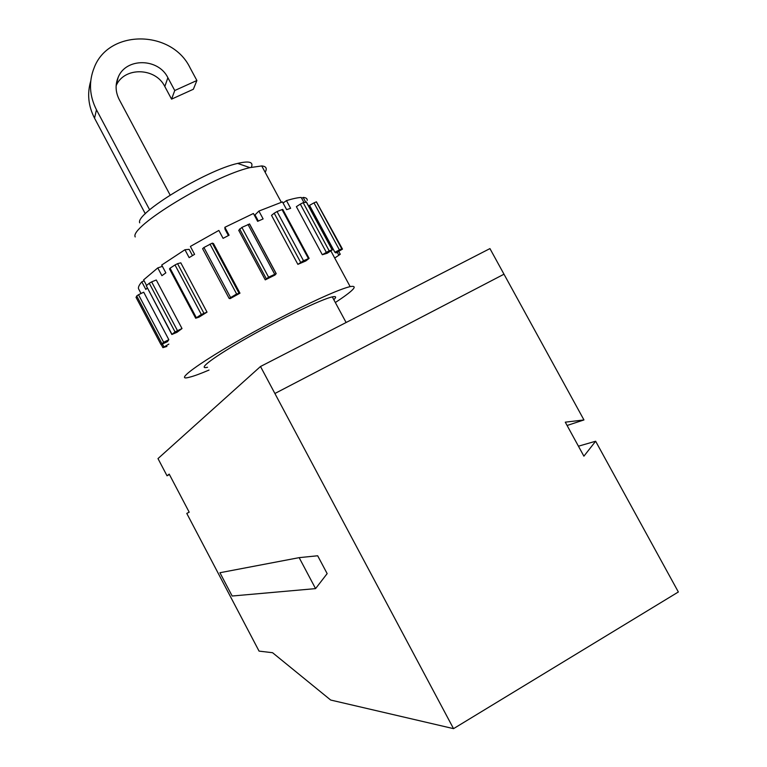 <?xml version="1.0" encoding="UTF-8"?>
<svg xmlns="http://www.w3.org/2000/svg" width="767" height="767" viewBox="0 0 767 767"><rect width="100%" height="100%" fill="white"/><g stroke="black" fill="none" stroke-linecap="round" stroke-linejoin="round"><path stroke-width="1.15" d="M186.774 513.42L189.2 512.193L169.21 474.121L167.024 475.789L157.992 458.589L260.502 366.501L489.94 248.594L583.955 419.942L565.279 422.166L583.898 456.173L595.643 441.236L678.354 591.98L453.537 728.65L330.682 700.041L272.563 652.707L259.064 651.116L186.774 513.42L189.181 512.145M299.159 557.647L315.563 588.615L327.154 573.62L317.672 555.768L299.159 557.647L219.937 572.728L232.161 596.017L315.563 588.615M139.728 222.852C134.781 213.811 205.642 170.475 237.636 163.409C249.17 160.706 253.733 162 251.317 167.273M265.152 172.287C267.338 168.424 266.207 166.314 261.739 165.94L249.898 167.628C212.718 176.074 129.029 227.09 135.213 236.945M260.502 366.501L453.537 728.65M167.024 475.789L169.421 474.524M307.222 200.388C307.366 198.595 306.014 197.608 303.147 197.426L301.671 198.317M310.923 208.931L310.357 209.228M303.924 202.478L301.201 197.435C297.682 197.627 292.773 198.691 286.465 200.609L283.071 203.025M192.479 255.603L189.142 249.342L184.943 249.735L189.142 257.626L194.588 254.337L190.379 246.437L218.854 230.426L223.082 238.345L229.084 235.201L224.856 227.291L253.426 213.485L257.645 221.347L263.119 218.921L258.901 211.069L282.457 201.894L286.628 209.64L290.626 208.327L286.465 200.609M144.11 280.818L141.799 281.844C139.172 284.912 138.079 287.194 138.511 288.708L141.042 293.493M162.393 266.341L157.781 267.904L161.914 275.689L165.845 272.851L161.703 265.046L184.943 249.735M141.799 281.844L145.835 289.466L147.216 287.989M136.037 297.356L161.022 344.651L167.494 341.651L168.826 339.685L143.707 292.198L138.511 294.729L136.718 295.957L136.066 297.423M327.173 253.283L332.312 249.879L329.168 250.799L322.313 254.73L327.173 253.283M306.407 202.22L303.176 202.661L300.309 204.127L326.301 252.276M300.309 204.127L296.378 206.659L322.313 254.73M306.273 201.97L332.169 249.908M168.855 344.105L162.892 347.652L166.909 346.444M162.499 344.153L163.917 346.837M207.023 312.15L201.318 314.47L195.69 318.228L198.921 317.183L207.023 312.15L180.801 262.832L177.57 263.666L203.878 313.166M177.57 263.666L175.001 264.96L201.318 314.47M303.502 260.722L297.874 264.366L305.832 260.953L309.12 258.374L303.502 260.722L277.04 211.558L274.212 213.216L300.654 262.352M274.212 213.216L271.518 215.364L297.874 264.366M282.822 209.554L282.035 209.592L308.439 258.604M282.035 209.592L277.04 211.558M303.176 202.661L329.168 250.799M334.719 258.048L340.27 254.251L338.64 254.826L337.25 252.266M341.775 248.719L334.891 252.285L336.08 252.918L342.485 249.122L316.416 201.817L313.981 202.862L339.359 249.812M146.574 285.477L143.611 279.878L157.781 267.904M209.027 370.068C200.292 373.788 193.83 376.146 189.622 377.163C166.544 383.788 224.884 345.629 289.37 313.214C319.676 297.999 339.934 289.13 350.145 286.599C358.63 285.132 353.692 290.444 335.342 302.534M305.669 202.095L303.147 197.426M238.892 292.975L212.277 243.129L213.466 243.532L239.975 293.176L236.62 293.991L229.16 298.468L230.158 298.612L239.975 293.176M276.187 273.579L249.582 223.993L241.893 227.396L238.719 230.33L265.257 279.869L275.017 275.017L276.216 273.627L268.584 277.184L265.257 279.869M177.417 330.548L151.636 281.873L156.276 279.993L182.009 328.544L175.029 331.9L171.837 334.498L176.966 332.322L182.009 328.544M313.981 202.862L309.542 205.355L334.891 252.285M224.856 227.291L224.99 229.189L228.403 235.555M247.981 224.443L274.653 274.164M241.893 227.396L268.584 277.184M212.277 243.129L203.907 247.511L230.512 297.375M203.907 247.511L202.613 248.69L229.093 298.334M161.31 344.651L162.853 347.576M239.63 228.959L266.274 278.68M316.416 201.817L342.485 249.122M168.826 339.685L163.639 342.274L161.022 344.651M138.511 294.729L163.639 342.274M175.001 264.96L170.053 268.201L196.294 317.605M170.053 268.201L169.497 268.901L195.623 318.104M136.718 295.957L161.808 343.453M151.636 281.873L149.268 283.244L175.029 331.9M149.268 283.244L146.267 285.746L171.923 334.239M209.985 244.098L236.62 293.991M146.267 285.746L171.77 334.374M258.901 211.069L255.018 214.904L258.316 221.04M207.531 367.259C196.304 370.02 213.964 356.655 248.086 337.375C282.064 318.113 321.9 299.063 332.293 296.887C336.147 296.052 336.646 296.992 333.818 299.705M583.955 419.942L567.091 425.484M595.643 441.236L578.433 446.193M149.632 209.803L96.46 109.786C89.384 95.77 88.608 81.801 94.12 67.87C108.511 29.079 171.655 29.568 190.034 67.755L196.889 80.506L174.751 90.516L167.877 77.707C158.385 57.976 125.951 57.544 118.195 77.266C115.108 84.658 115.453 92.088 119.23 99.557L170.13 195.058M174.751 90.516L171.568 99.135L193.361 89.25L196.889 80.506M171.568 99.135L164.819 86.527C155.567 67.323 124.101 66.652 116.143 85.693M145.308 213.763L94.542 118.195C88.31 106.019 87.035 93.641 90.727 81.081M274.893 393.5L503.996 274.202M164.819 86.527L167.877 77.707M94.542 118.195L96.46 109.786M281.316 202.277L261.739 165.94M306.426 201.951L332.312 249.879M316.349 201.817L341.708 248.719M338.755 251.442L340.212 254.155M330.913 250.991L350.145 286.599M282.735 209.391L309.12 258.374M249.448 223.916L276.091 273.579M346.109 322.514L332.293 296.887M237.636 163.409L249.898 167.628M116.172 85.175L118.195 77.266"/></g></svg>
